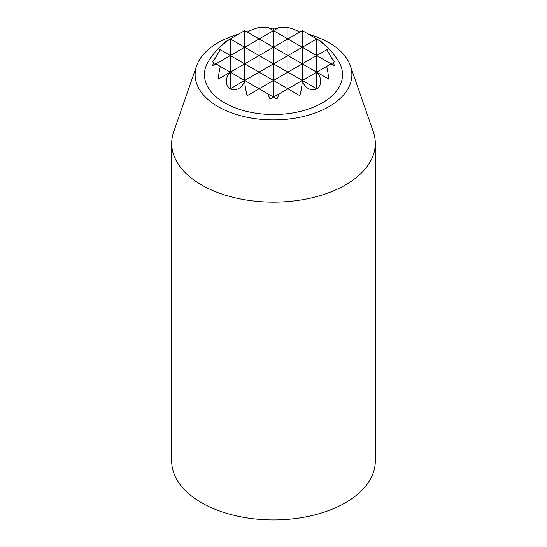 <?xml version="1.0" encoding="UTF-8"?>
<svg xmlns="http://www.w3.org/2000/svg" width="547" height="547" viewBox="0 0 547 547"><rect width="100%" height="100%" fill="white"/><g stroke="black" fill="none" stroke-linecap="round" stroke-linejoin="round"><path stroke-width="0.82" d="M215.915 57.332L215.915 63.862L244.707 47.24L230.314 38.926L230.314 88.799A10.796 8.814 -60 0 0 244.707 80.484L259.107 72.177L259.107 88.799L267.845 93.845A45.668 37.285 60 0 0 270.102 99.069L273.5 97.106L276.898 99.069A45.668 37.285 -60 0 0 279.155 93.845L287.893 88.799L299.824 95.684A60.334 49.257 -60 0 0 302.293 80.484A10.796 8.814 60 0 0 316.686 88.799A10.796 8.814 60 0 0 316.686 72.177L328.617 79.062A74.194 60.58 -60 0 0 326.668 66.413L331.085 63.862L334.484 65.825A76.265 62.269 -60 0 0 333.349 62.556L334.484 61.9A45.668 37.285 60 0 0 331.085 57.332A76.265 62.269 -60 0 0 326.668 49.791L328.617 48.662A60.334 49.257 60 0 0 316.686 38.926L320.638 41.21A76.348 76.348 0 0 1 338.593 61.367A69.052 39.863 0 0 1 310.34 108.388A69.052 39.863 0 0 1 224.673 102.857A69.052 39.863 0 0 1 208.407 61.367A76.348 76.348 0 0 1 226.362 41.21L230.314 38.926A60.334 49.257 -60 0 0 218.383 48.662L220.332 49.791A76.265 62.269 60 0 0 215.915 57.332A45.668 37.285 -60 0 0 212.516 61.9L213.651 62.556A76.265 62.269 60 0 0 212.516 65.825L215.915 63.862L220.332 66.413A74.194 60.58 60 0 0 218.383 79.062L230.314 72.177A10.796 8.814 -60 0 0 230.314 88.799L244.707 80.484A60.334 49.257 60 0 0 247.176 95.684L287.893 72.177L287.893 88.799L302.293 80.484L273.5 63.862L273.5 97.106L279.155 93.845M276.898 28.656A76.265 62.269 60 0 0 273.5 28.006L273.5 30.618L267.845 27.35A76.265 62.269 60 0 0 259.107 27.405A74.194 60.58 -60 0 0 247.176 32.041A78.385 45.257 180 0 1 247.182 32.041M273.5 28.006A76.265 62.269 -60 0 0 270.102 28.656M299.818 32.041A78.385 45.257 180 0 1 299.824 32.041A74.194 60.58 60 0 0 287.893 27.405A76.265 62.269 -60 0 0 279.155 27.35L273.5 30.618L273.5 47.24L244.707 30.618L244.707 63.862L259.107 55.548L244.707 47.24L259.107 38.926L259.107 72.177L273.5 63.862L259.107 55.548L273.5 47.24L273.5 63.862L287.893 55.548L287.893 72.177L302.293 63.862L302.293 80.484L316.686 72.177L316.686 88.799L302.293 80.484M331.085 57.332L331.085 63.862L302.293 47.24L316.686 38.926L302.293 30.618L302.293 63.862L273.5 47.24L287.893 38.926L273.5 30.618L259.107 38.926L259.107 27.405M308.412 34.153A78.385 45.257 180 0 1 328.925 42.666A78.385 45.257 180 0 1 350.353 65.763A78.385 45.257 180 0 1 273.5 119.923A78.385 45.257 180 0 1 196.647 65.763A78.385 45.257 180 0 1 238.588 34.153M350.353 65.763L373.307 131.806A101.797 58.768 180 0 1 375.297 143.369A101.797 58.768 180 0 1 273.5 202.137A101.797 58.768 180 0 1 171.703 143.369A101.797 58.768 180 0 1 173.693 131.806L196.647 65.763M171.703 143.369L171.703 461.162A101.797 58.768 0 0 0 201.522 502.72A101.797 58.768 0 0 0 312.453 515.459A101.797 58.768 0 0 0 375.297 461.162L375.297 143.369M230.314 38.926L244.707 30.618M215.915 63.862L213.651 62.556M259.107 88.799L230.314 72.177L244.707 63.862L220.332 49.791M230.314 72.177L220.332 66.413M273.5 97.106L267.845 93.845M287.893 88.799L244.707 63.862L244.707 80.484M316.686 72.177L302.293 63.862L316.686 55.548L316.686 72.177L326.668 66.413M287.893 27.405L287.893 38.926L302.293 30.618M331.085 63.862L333.349 62.556M316.686 38.926L316.686 55.548L326.668 49.791M287.893 55.548L302.293 47.24L287.893 38.926L287.893 55.548"/></g></svg>
